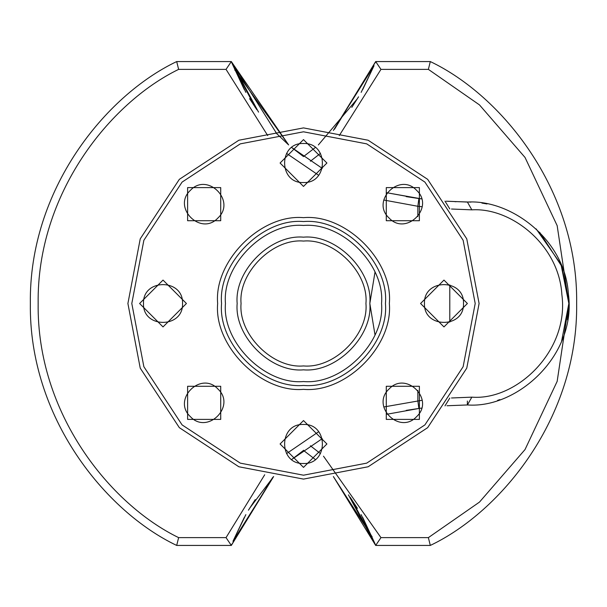 <?xml version="1.0" encoding="UTF-8"?>
<svg xmlns="http://www.w3.org/2000/svg" width="607" height="607" viewBox="0 0 607 607"><rect width="100%" height="100%" fill="white"/><g stroke="black" fill="none" stroke-linecap="round" stroke-linejoin="round"><path stroke-width="0.91" d="M303.5 127.902L238.862 140.232L179.338 179.338L140.232 238.862L127.902 303.5L140.232 368.138L179.338 427.662L238.862 466.768L303.5 479.098L368.138 466.768L427.662 427.662L466.768 368.138L479.098 303.5L466.768 238.862L427.662 179.338L368.138 140.232L303.5 127.902M422.176 400.263L383.768 406.978M422.176 206.737L417.851 206.281L417.851 216.616M232.967 541.315L273.636 476.541L231.328 545.435L226.039 537.627L178.633 537.627L177.024 544.115M230.872 544.767L231.328 545.435L176.698 545.435C105.375 511.489 28.84 417.29 30.35 303.5C28.84 189.71 105.375 95.511 176.698 61.565L178.633 69.373C109.837 102.795 36.701 193.936 38.158 303.5C36.701 413.063 109.837 504.205 178.633 537.627M275.798 132.758L288.636 144.929L231.328 61.565L226.039 69.373L178.633 69.373M228.672 65.473L231.328 61.565L176.698 61.565L177.548 65.017L176.971 62.68M451.509 209.02L471.844 209.847C511.299 207.328 559.039 245.061 561.87 294.63C569.449 350.505 516.906 400.749 471.844 397.153L451.509 397.98M406.197 410.378L418.883 408.458L387 414.232L418.883 408.458L417.851 400.719L417.851 390.384M322.264 438.633L291.679 459.499L322.264 438.633L291.679 459.499L303.743 450.257M447.002 405.749L467.413 404.952L471.844 397.153M406.197 196.622L418.883 198.542L387 192.768L421.615 198.899L418.883 198.542L417.851 206.281L383.768 200.022M322.264 168.367L291.679 147.501L322.264 168.367M446.221 201.198L467.413 202.048L471.844 209.847M467.413 404.952L467.39 404.952C517.968 408.807 576.9 354.389 568.387 293.887C565.216 240.228 511.678 199.346 467.39 202.048L465.493 202.01M272.452 477.823L231.502 544.98M419.255 408.405L387 414.232M231.328 61.565L276.891 133.881L231.328 61.565L258.552 112.12M561.619 341.104L568.842 303.5L560.967 264.295L536.11 228.862M487.004 203.96L481.905 203.087M470.918 202.108L447.989 201.312M467.39 404.952L467.36 401.052M497.603 400.354L499.88 399.611M567.515 319.881L568.842 303.5L561.854 266.496L539.669 232.299M486.822 203.922L484.166 203.444M229.856 543.28L230.212 543.804M454.855 201.661L456.138 201.714M231.419 545.2L231.768 544.297M244.257 517.505L233.088 541.019L245.759 514.804M248.445 510.183L255.206 499.622M421.615 408.101L418.906 408.45M244.257 89.495L232.064 63.454L255.206 107.378M421.615 198.899L419.49 198.626M177.016 544.138L176.698 545.435L177.016 544.138M176.903 62.392L176.698 61.565L176.903 62.392M374.033 65.685L333.364 130.459L375.672 61.565L380.961 69.373L428.367 69.373L429.976 62.885M376.128 62.233L375.672 61.565L430.302 61.565C501.625 95.511 578.16 189.71 576.65 303.5C578.16 417.29 501.625 511.489 430.302 545.435L428.367 537.627L479.477 502.095L525.025 449.559L557.165 381.355L568.842 303.5L557.165 225.645L525.025 157.441L479.477 104.905L428.367 69.373M378.328 541.527L375.672 545.435L333.364 476.541L375.672 545.435L380.961 537.627L428.367 537.627M372.167 536.861L333.364 476.541L375.672 545.435L430.302 545.435L429.453 541.983L430.029 544.32M303.5 156.568L315.321 147.501L303.5 156.568L315.321 147.501L303.5 156.568L315.321 147.501L303.5 156.568L291.679 147.501L303.5 156.568L291.679 147.501L303.5 156.568L315.321 147.501M303.5 450.432L315.321 459.499L303.5 450.432L315.321 459.499L303.5 450.432L315.321 459.499L303.5 450.432L315.321 459.499L303.5 450.432L291.679 459.499M334.548 129.177L375.498 62.02M375.672 545.435L348.448 494.88M377.144 63.72L376.788 63.196M375.581 61.8L375.232 62.703M362.743 89.495L373.912 65.981L361.241 92.196M358.555 96.817L351.794 107.378M362.743 517.505L374.936 543.546L351.794 499.622M429.984 62.862L430.302 61.565L429.984 62.862M430.097 544.608L430.302 545.435L430.097 544.608M373.904 66.004L361.142 92.363M357.402 98.706L318.364 144.929M375.209 544.236L361.142 514.637M357.402 508.294L350.118 497.201M334.533 129.2L375.672 61.565M288.636 144.929L234.734 69.896M233.096 540.996L245.858 514.637M249.598 508.294L273.636 476.541L231.328 545.435M231.791 62.764L245.858 92.363M249.598 98.706L256.882 109.799M272.467 477.8L273.636 476.541M303.5 385.445C344.04 389.11 389.11 344.04 385.445 303.5C389.11 262.96 344.04 217.89 303.5 221.555C262.96 217.89 217.89 262.96 221.555 303.5C217.89 344.04 262.96 389.11 303.5 385.445M303.5 381.545C342.113 385.035 385.035 342.113 381.545 303.5C385.035 264.887 342.113 221.965 303.5 225.455C264.887 221.965 221.965 264.887 225.455 303.5C221.965 342.113 264.887 385.035 303.5 381.545M303.5 365.938C334.389 368.722 368.722 334.389 365.938 303.5C368.722 272.611 334.389 238.278 303.5 241.062C272.611 238.278 238.278 272.611 241.062 303.5C238.278 334.389 272.611 368.722 303.5 365.938M303.5 237.162C270.676 234.196 234.196 270.676 237.162 303.5C234.196 336.324 270.676 372.804 303.5 369.838C336.324 372.804 372.804 336.324 369.838 303.5C372.804 270.676 336.324 234.196 303.5 237.162M303.5 463.49C328.66 464.56 328.66 423.398 303.5 424.468C278.34 423.398 278.34 464.56 303.5 463.49M303.5 420.568L280.085 443.975L303.5 467.39L326.915 443.975L303.5 420.568M190.37 416.63C207.404 435.173 236.51 406.068 217.966 389.034C200.932 370.49 171.827 399.596 190.37 416.63M187.609 419.391L220.72 419.391L220.72 386.28L187.609 386.28L187.609 419.391M143.51 303.5C142.44 328.66 183.602 328.66 182.532 303.5C183.602 278.34 142.44 278.34 143.51 303.5M186.432 303.5L163.025 280.085L139.61 303.5L163.025 326.915L186.432 303.5M190.37 190.37C171.827 207.404 200.932 236.51 217.966 217.966C236.51 200.932 207.404 171.827 190.37 190.37M220.72 220.72L220.72 187.609L187.609 187.609L187.609 220.72L220.72 220.72M303.5 143.51C278.34 142.44 278.34 183.602 303.5 182.532C328.66 183.602 328.66 142.44 303.5 143.51M303.5 186.432L326.915 163.025L303.5 139.61L280.085 163.025L303.5 186.432M416.63 190.37C399.596 171.827 370.49 200.932 389.034 217.966C406.068 236.51 435.173 207.404 416.63 190.37M419.391 187.609L386.28 187.609L386.28 220.72L419.391 220.72L419.391 187.609M463.49 303.5C464.56 278.34 423.398 278.34 424.468 303.5C423.398 328.66 464.56 328.66 463.49 303.5M467.39 303.5L443.975 280.085L420.568 303.5L443.975 326.915L467.39 303.5M416.63 416.63C435.173 399.596 406.068 370.49 389.034 389.034C370.49 406.068 399.596 435.173 416.63 416.63M386.28 386.28L386.28 419.391L419.391 419.391L419.391 386.28L386.28 386.28M303.5 131.802L240.304 143.859L182.092 182.092L143.859 240.304L131.802 303.5L143.859 366.696L182.092 424.908L240.304 463.141L303.5 475.198L366.696 463.141L424.908 424.908L463.141 366.696L475.198 303.5L463.141 240.304L424.908 182.092L366.696 143.859L303.5 131.802M318.667 175.294L286.534 153.381M267.725 135.573L226.039 69.373M318.667 431.706L286.534 453.619M264.705 474.757L226.039 537.627M449.787 284.873L449.787 322.127M444.984 405.878L449.787 398.093M444.984 201.122L449.787 208.907M374.989 272.202L369.838 303.5L374.989 334.798M310.382 445.766L320.466 453.619M323.485 456.176L380.961 537.627M310.382 161.234L320.466 153.381M339.275 135.573L380.961 69.373M303.5 389.345C345.975 393.184 393.184 345.975 389.345 303.5C393.184 261.025 345.975 213.816 303.5 217.655C261.025 213.816 213.816 261.025 217.655 303.5C213.816 345.975 261.025 393.184 303.5 389.345"/></g></svg>
